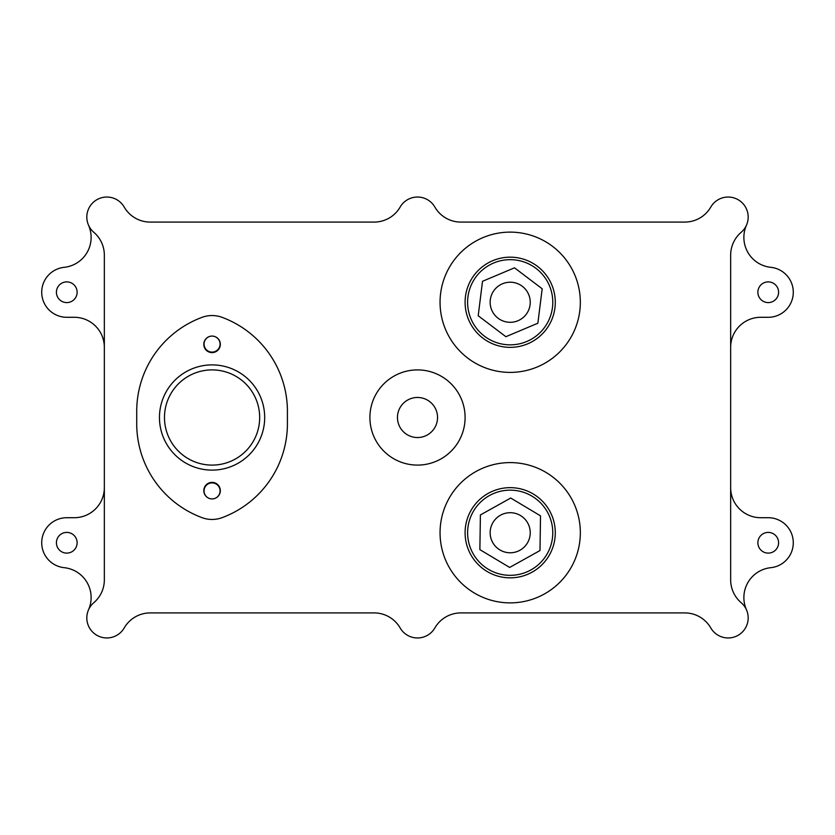 <?xml version="1.0" encoding="UTF-8"?>
<svg xmlns="http://www.w3.org/2000/svg" width="835" height="835" viewBox="0 0 835 835"><rect width="100%" height="100%" fill="white"/><g stroke="black" fill="none" stroke-linecap="round" stroke-linejoin="round"><path stroke-width="1.25" d="M212.09 336.077A8.016 8.016 0 0 1 220.085 344.103A8.016 8.016 0 0 1 212.069 352.109A8.016 8.016 0 0 1 204.053 344.093A8.016 8.016 0 0 1 212.059 336.077M212.059 498.923A8.016 8.016 0 0 1 204.053 490.907A8.016 8.016 0 0 1 212.069 482.891A8.016 8.016 0 0 1 220.085 490.896A8.016 8.016 0 0 1 212.09 498.923M259.675 417.5A47.595 47.595 0 0 1 188.272 458.718A47.595 47.595 0 0 1 188.272 376.282A47.595 47.595 0 0 1 259.675 417.5M220.336 344.344A8.266 8.266 0 0 1 207.936 351.504A8.266 8.266 0 0 1 207.936 337.183A8.266 8.266 0 0 1 220.336 344.344M136.721 411.519A100.21 100.21 0 0 1 202.039 317.342A28.808 28.808 0 0 1 222.1 317.342A100.21 100.21 0 0 1 287.417 411.519A2505.23 2505.23 0 0 0 287.417 423.481A100.21 100.21 0 0 1 222.1 517.658A28.808 28.808 0 0 1 202.039 517.658A100.21 100.21 0 0 1 136.721 423.481A2505.23 2505.23 0 0 0 136.721 411.519M220.336 490.656A8.266 8.266 0 0 1 207.936 497.817A8.266 8.266 0 0 1 207.936 483.496A8.266 8.266 0 0 1 220.336 490.656M264.685 417.5A52.605 52.605 0 0 1 185.767 463.06A52.605 52.605 0 0 1 185.767 371.94A52.605 52.605 0 0 1 264.685 417.5M400.142 627.941A20.04 20.04 0 0 0 434.858 627.941A30.06 30.06 0 0 1 460.889 612.911A30.06 30.06 0 0 0 434.858 627.941A30.06 30.06 0 0 1 460.889 612.911L684.752 612.911A30.06 30.06 0 0 1 710.794 627.941A20.04 20.04 0 0 0 740.958 633.327A20.04 20.04 0 0 0 741.177 602.693A30.06 30.06 0 0 1 730.656 579.845A30.06 30.06 0 0 0 741.177 602.693A30.06 30.06 0 0 1 730.656 579.845L730.656 255.155A30.06 30.06 0 0 1 741.177 232.307A30.06 30.06 0 0 0 730.656 255.155A30.06 30.06 0 0 1 741.177 232.307A20.04 20.04 0 0 0 740.958 201.673A20.04 20.04 0 0 0 710.794 207.059A30.06 30.06 0 0 1 684.752 222.089A30.06 30.06 0 0 0 710.794 207.059A30.06 30.06 0 0 1 684.752 222.089L460.889 222.089A30.06 30.06 0 0 1 434.858 207.059A30.06 30.06 0 0 0 460.889 222.089A30.06 30.06 0 0 1 434.858 207.059A20.04 20.04 0 0 0 400.142 207.059A30.06 30.06 0 0 1 374.111 222.089A30.06 30.06 0 0 0 400.142 207.059A30.06 30.06 0 0 1 374.111 222.089L150.248 222.089A30.06 30.06 0 0 1 124.206 207.059A30.06 30.06 0 0 0 150.248 222.089A30.06 30.06 0 0 1 124.206 207.059A20.04 20.04 0 0 0 94.042 201.673A20.04 20.04 0 0 0 93.823 232.307A30.06 30.06 0 0 1 104.344 255.155A30.06 30.06 0 0 0 93.823 232.307A30.06 30.06 0 0 1 104.344 255.155L104.344 579.845A30.06 30.06 0 0 1 93.823 602.693A30.06 30.06 0 0 0 104.344 579.845A30.06 30.06 0 0 1 93.823 602.693A20.04 20.04 0 0 0 94.042 633.327A20.04 20.04 0 0 0 124.206 627.941A30.06 30.06 0 0 1 150.248 612.911A30.06 30.06 0 0 0 124.206 627.941A30.06 30.06 0 0 1 150.248 612.911L374.111 612.911A30.06 30.06 0 0 1 400.142 627.941M88.531 609.78A30.06 30.06 0 0 0 64.17 567.675A25.05 25.05 0 0 1 41.75 541.466A25.05 25.05 0 0 1 66.769 517.71A25.05 25.05 0 0 0 41.75 541.466A25.05 25.05 0 0 0 64.17 567.675A30.06 30.06 0 0 1 88.531 609.78M77.123 542.76A10.354 10.354 0 0 0 66.769 532.406A10.354 10.354 0 0 0 56.415 542.76A10.354 10.354 0 0 0 66.769 553.114A10.354 10.354 0 0 0 77.123 542.76A10.354 10.354 0 0 0 66.769 532.406A10.354 10.354 0 0 0 56.415 542.76A10.354 10.354 0 0 0 66.769 553.114A10.354 10.354 0 0 0 77.123 542.76M74.284 517.71A30.06 30.06 0 0 0 104.344 487.65A30.06 30.06 0 0 1 74.284 517.71L66.769 517.71L74.284 517.71M104.344 347.35A30.06 30.06 0 0 0 74.284 317.29L66.769 317.29L74.284 317.29A30.06 30.06 0 0 1 104.344 347.35M77.123 292.24A10.354 10.354 0 0 0 66.769 281.886A10.354 10.354 0 0 0 56.415 292.24A10.354 10.354 0 0 0 66.769 302.594A10.354 10.354 0 0 0 77.123 292.24A10.354 10.354 0 0 0 66.769 281.886A10.354 10.354 0 0 0 56.415 292.24A10.354 10.354 0 0 0 66.769 302.594A10.354 10.354 0 0 0 77.123 292.24M64.17 267.325A30.06 30.06 0 0 0 88.531 225.22A30.06 30.06 0 0 1 64.17 267.325A25.05 25.05 0 0 0 41.75 293.534A25.05 25.05 0 0 0 66.769 317.29A25.05 25.05 0 0 1 41.75 293.534A25.05 25.05 0 0 1 64.17 267.325M746.469 225.22A30.06 30.06 0 0 0 770.83 267.325A25.05 25.05 0 0 1 793.25 293.534A25.05 25.05 0 0 1 768.231 317.29A25.05 25.05 0 0 0 793.25 293.534A25.05 25.05 0 0 0 770.83 267.325A30.06 30.06 0 0 1 746.469 225.22M760.716 317.29L768.231 317.29L760.716 317.29A30.06 30.06 0 0 0 730.656 347.35A30.06 30.06 0 0 1 760.716 317.29M730.656 487.65A30.06 30.06 0 0 0 760.716 517.71L768.231 517.71L760.716 517.71A30.06 30.06 0 0 1 730.656 487.65M770.83 567.675A25.05 25.05 0 0 0 793.25 541.466A25.05 25.05 0 0 0 768.231 517.71A25.05 25.05 0 0 1 793.25 541.466A25.05 25.05 0 0 1 770.83 567.675A30.06 30.06 0 0 0 746.469 609.78A30.06 30.06 0 0 1 770.83 567.675M768.231 281.886A10.354 10.354 0 0 0 757.877 292.24A10.354 10.354 0 0 0 768.231 302.594A10.354 10.354 0 0 0 778.585 292.24A10.354 10.354 0 0 0 768.231 281.886A10.354 10.354 0 0 0 757.877 292.24A10.354 10.354 0 0 0 768.231 302.594A10.354 10.354 0 0 0 778.585 292.24A10.354 10.354 0 0 0 768.231 281.886M768.231 532.406A10.354 10.354 0 0 0 757.877 542.76A10.354 10.354 0 0 0 768.231 553.114A10.354 10.354 0 0 0 778.585 542.76A10.354 10.354 0 0 0 768.231 532.406A10.354 10.354 0 0 0 757.877 542.76A10.354 10.354 0 0 0 768.231 553.114A10.354 10.354 0 0 0 778.585 542.76A10.354 10.354 0 0 0 768.231 532.406M510.195 322.3A20.04 20.04 0 0 1 490.155 302.26A20.04 20.04 0 0 1 510.195 282.22A20.04 20.04 0 0 1 530.235 302.26A20.04 20.04 0 0 1 510.195 322.3M510.195 552.78A20.04 20.04 0 0 1 490.155 532.74A20.04 20.04 0 0 1 510.195 512.7A20.04 20.04 0 0 1 530.235 532.74A20.04 20.04 0 0 1 510.195 552.78M487.755 341.379A45.09 45.09 0 0 0 555.285 302.134A45.09 45.09 0 0 0 487.536 263.276A45.09 45.09 0 0 0 487.755 341.379M487.755 571.86A45.09 45.09 0 0 0 555.285 532.615A45.09 45.09 0 0 0 487.536 493.756A45.09 45.09 0 0 0 487.755 571.86M544.149 327.967A42.585 42.585 0 0 0 515.487 259.998A42.585 42.585 0 0 0 470.95 318.803A42.585 42.585 0 0 0 544.149 327.967M542.176 288.774L537.865 323.218L505.885 336.703L478.204 315.745L482.515 281.301L514.506 267.816L542.176 288.774M546.748 554.586A42.585 42.585 0 0 0 510.843 490.155A42.585 42.585 0 0 0 472.996 553.469A42.585 42.585 0 0 0 546.748 554.586M540.516 515.842L539.995 550.547L509.663 567.445L479.874 549.639L480.396 514.934L510.717 498.036L540.516 515.842M579.928 309.816A70.15 70.15 0 0 1 468.779 358.873A70.15 70.15 0 0 1 481.868 238.09A70.15 70.15 0 0 1 579.928 309.816M579.866 540.913A70.15 70.15 0 0 1 468.289 588.988A70.15 70.15 0 0 1 482.432 468.32A70.15 70.15 0 0 1 579.866 540.913M465.095 417.5A47.595 47.595 0 0 1 393.702 458.718A47.595 47.595 0 0 1 393.702 376.282A47.595 47.595 0 0 1 465.095 417.5M124.206 627.941A30.06 30.06 0 0 1 150.248 612.911M93.823 232.307A30.06 30.06 0 0 1 104.344 255.155M104.344 579.845A30.06 30.06 0 0 1 93.823 602.693M434.858 627.941A30.06 30.06 0 0 1 460.889 612.911M741.177 602.693A30.06 30.06 0 0 1 730.656 579.845M730.656 255.155A30.06 30.06 0 0 1 741.177 232.307M710.794 207.059A30.06 30.06 0 0 1 684.752 222.089M460.889 222.089A30.06 30.06 0 0 1 434.858 207.059M400.142 207.059A30.06 30.06 0 0 1 374.111 222.089M150.248 222.089A30.06 30.06 0 0 1 124.206 207.059M437.54 417.5A20.04 20.04 0 0 1 417.5 437.54A20.04 20.04 0 0 1 397.46 417.5A20.04 20.04 0 0 1 417.5 397.46A20.04 20.04 0 0 1 437.54 417.5"/></g></svg>
